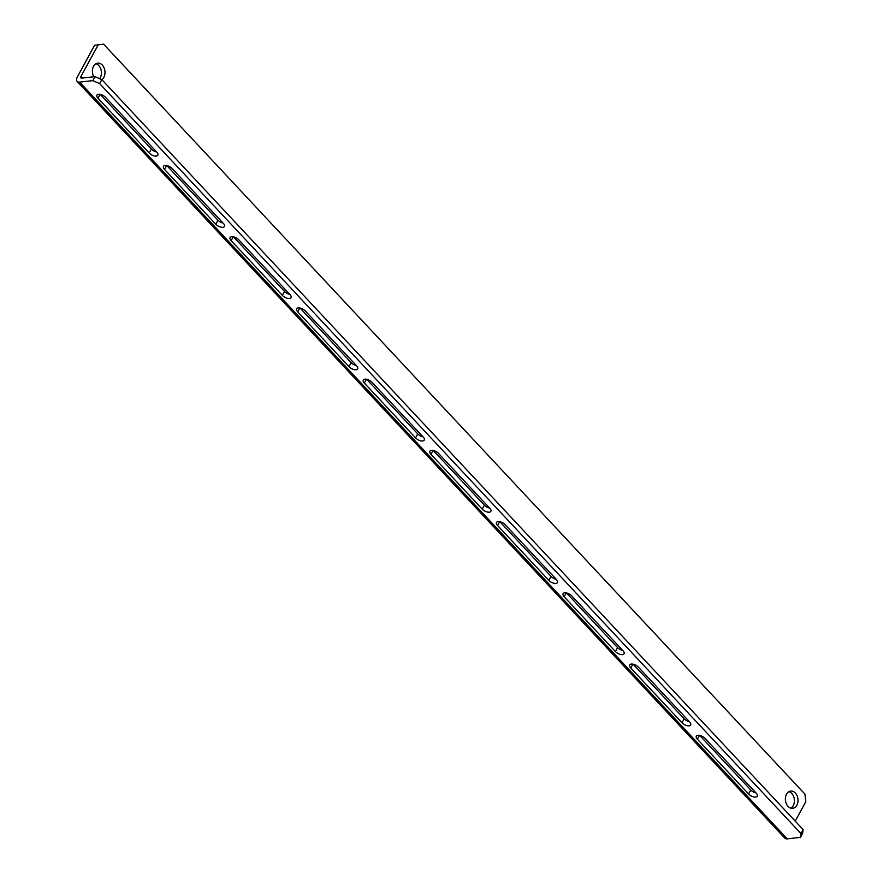 <?xml version="1.0" encoding="UTF-8"?>
<svg xmlns="http://www.w3.org/2000/svg" width="883" height="883" viewBox="0 0 883 883"><rect width="100%" height="100%" fill="white"/><g stroke="black" fill="none" stroke-linecap="round" stroke-linejoin="round"><path stroke-width="1.32" d="M156.258 156.081A5.53 2.66 -151.4 0 0 157.836 155.22A5.53 2.66 -151.4 0 0 156.777 152.141L105.541 97.351A5.53 2.66 -151.4 0 0 100.607 94.481A5.53 2.66 -151.4 0 0 96.887 95.132A5.53 2.66 -151.4 0 0 97.947 98.212L149.172 153.002A5.53 2.66 -151.4 0 0 156.258 156.081M222.858 227.295A5.53 2.66 -151.4 0 0 224.437 226.445A5.53 2.66 -151.4 0 0 223.377 223.366L172.152 168.576A5.53 2.66 -151.4 0 0 167.218 165.706A5.53 2.66 -151.4 0 0 163.487 166.357A5.53 2.66 -151.4 0 0 164.547 169.437L215.783 224.227A5.53 2.66 -151.4 0 0 222.858 227.295M289.458 298.52A5.53 2.66 -151.4 0 0 291.037 297.659A5.53 2.66 -151.4 0 0 289.988 294.591L238.752 239.801A5.53 2.66 -151.4 0 0 233.818 236.931A5.53 2.66 -151.4 0 0 230.099 237.582A5.53 2.66 -151.4 0 0 231.147 240.662L282.383 295.441A5.53 2.66 -151.4 0 0 289.458 298.52M356.059 369.745A5.53 2.66 -151.4 0 0 357.637 368.884A5.53 2.66 -151.4 0 0 356.589 365.816L305.352 311.026A5.53 2.66 -151.4 0 0 300.419 308.145A5.53 2.66 -151.4 0 0 296.699 308.807A5.53 2.66 -151.4 0 0 297.748 311.876L348.984 366.666A5.53 2.66 -151.4 0 0 356.059 369.745M422.67 440.97A5.53 2.66 -151.4 0 0 424.248 440.109A5.53 2.66 -151.4 0 0 423.189 437.03L371.953 382.251A5.53 2.66 -151.4 0 0 367.019 379.37A5.53 2.66 -151.4 0 0 363.299 380.032A5.53 2.66 -151.4 0 0 364.359 383.101L415.584 437.891A5.53 2.66 -151.4 0 0 422.67 440.97M489.27 512.195A5.53 2.66 -151.4 0 0 490.849 511.334A5.53 2.66 -151.4 0 0 489.789 508.255L438.564 453.465A5.53 2.66 -151.4 0 0 433.63 450.595A5.53 2.66 -151.4 0 0 429.9 451.246A5.53 2.66 -151.4 0 0 430.959 454.326L482.195 509.116A5.53 2.66 -151.4 0 0 489.27 512.195M555.871 583.409A5.53 2.66 -151.4 0 0 557.449 582.559A5.53 2.66 -151.4 0 0 556.4 579.48L505.164 524.69A5.53 2.66 -151.4 0 0 500.231 521.82A5.53 2.66 -151.4 0 0 496.511 522.471A5.53 2.66 -151.4 0 0 497.559 525.551L548.796 580.33A5.53 2.66 -151.4 0 0 555.871 583.409M622.471 654.634A5.53 2.66 -151.4 0 0 624.049 653.773A5.53 2.66 -151.4 0 0 623.001 650.705L571.765 595.915A5.53 2.66 -151.4 0 0 566.831 593.045A5.53 2.66 -151.4 0 0 563.111 593.696A5.53 2.66 -151.4 0 0 564.16 596.776L615.396 651.555A5.53 2.66 -151.4 0 0 622.471 654.634M689.082 725.859A5.53 2.66 -151.4 0 0 690.661 724.998A5.53 2.66 -151.4 0 0 689.601 721.919L638.365 667.14A5.53 2.66 -151.4 0 0 633.431 664.259A5.53 2.66 -151.4 0 0 629.711 664.921A5.53 2.66 -151.4 0 0 630.771 667.99L681.996 722.78A5.53 2.66 -151.4 0 0 689.082 725.859M755.682 797.084A5.53 2.66 -151.4 0 0 757.261 796.223A5.53 2.66 -151.4 0 0 756.201 793.144L704.976 738.365A5.53 2.66 -151.4 0 0 700.042 735.484A5.53 2.66 -151.4 0 0 696.312 736.146A5.53 2.66 -151.4 0 0 697.371 739.214L748.607 794.005A5.53 2.66 -151.4 0 0 755.682 797.084M795.208 821.102L805.837 801.621L804.91 794.093L103.598 44.15L94.613 45.276L77.505 76.655A7.881 3.918 -43.1 0 0 77.163 81.424A7.881 3.918 -43.1 0 0 79.613 82.108L92.792 80.629L94.967 76.633L101.821 79.613A8.687 6.269 83.6 0 0 102.351 65.121A8.687 6.269 83.6 0 0 97.726 63.168A8.687 6.269 83.6 0 0 92.814 68.112A8.687 6.269 83.6 0 0 93.819 76.766M99.658 78.675A8.687 6.269 83.6 0 0 98.786 65.519A8.687 6.269 83.6 0 0 95.993 63.731M795.318 793A8.687 6.269 83.6 0 0 790.704 791.058A8.687 6.269 83.6 0 0 785.539 797.095A8.687 6.269 83.6 0 0 788.033 806.367A8.687 6.269 83.6 0 0 792.647 808.32A8.687 6.269 83.6 0 0 797.824 802.283A8.687 6.269 83.6 0 0 795.318 793M790.826 808.155A8.687 6.269 83.6 0 0 791.753 793.409A8.687 6.269 83.6 0 0 788.96 791.621M98.179 44.878L81.07 76.247A2.704 1.336 -43.1 0 0 80.949 77.892A2.704 1.336 -43.1 0 0 81.788 78.123L94.967 76.633M94.613 45.276L103.598 44.15M800.44 837.371L800.947 833.552L99.647 83.609L101.821 79.613L803.122 829.567L802.614 833.375L800.44 837.371L787.272 838.85A7.881 3.918 136.9 0 1 784.821 838.166L77.163 81.424M99.647 83.609L92.792 80.629M633.111 664.182L684.17 718.795A5.53 2.66 -151.4 0 0 689.435 721.742M699.711 735.407L750.782 790.009A5.53 2.66 -151.4 0 0 756.036 792.967M566.511 592.968L617.57 647.57A5.53 2.66 -151.4 0 0 622.824 650.517M499.899 521.743L550.97 576.345A5.53 2.66 -151.4 0 0 556.224 579.292M433.299 450.518L484.37 505.12A5.53 2.66 -151.4 0 0 489.624 508.078M366.699 379.293L417.758 433.906A5.53 2.66 -151.4 0 0 423.023 436.853M300.099 308.068L351.158 362.681A5.53 2.66 -151.4 0 0 356.412 365.628M233.487 236.854L284.558 291.456A5.53 2.66 -151.4 0 0 289.812 294.403M166.887 165.629L217.958 220.231A5.53 2.66 -151.4 0 0 223.211 223.178M100.287 94.404L151.346 149.006A5.53 2.66 -151.4 0 0 156.611 151.964M800.947 833.552L803.122 829.567M81.07 76.247L82.715 78.013M79.613 82.108L787.272 838.85M750.782 790.009L748.607 794.005M699.468 735.362L697.371 739.214M684.17 718.795L681.996 722.78M632.868 664.137L630.771 667.99M566.268 592.912L564.16 596.776M617.57 647.57L615.396 651.555M499.668 521.698L497.559 525.551M550.97 576.345L548.796 580.33M433.056 450.473L430.959 454.326M484.37 505.12L482.195 509.116M366.456 379.249L364.359 383.101M417.758 433.906L415.584 437.891M299.856 308.024L297.748 311.876M351.158 362.681L348.984 366.666M233.255 236.799L231.147 240.662M284.558 291.456L282.383 295.441M166.644 165.585L164.547 169.437M217.958 220.231L215.783 224.227M100.044 94.36L97.947 98.212M151.346 149.006L149.172 153.002"/></g></svg>
